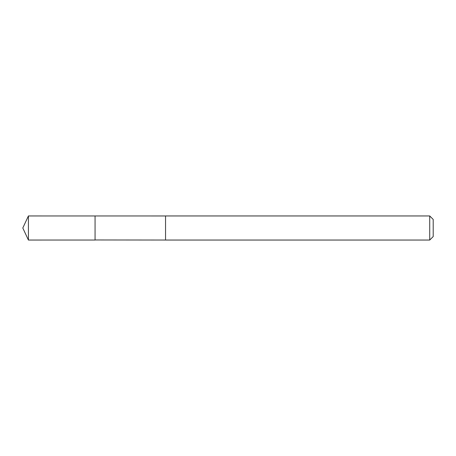 <?xml version="1.0" encoding="UTF-8"?>
<svg xmlns="http://www.w3.org/2000/svg" width="456" height="456" viewBox="0 0 456 456"><rect width="100%" height="100%" fill="white"/><g stroke="black" fill="none" stroke-linecap="round" stroke-linejoin="round"><path stroke-width="0.68" d="M95.065 239.964L95.065 215.962L28.414 215.956L28.414 240.044L95.065 240.038L95.065 215.962L165.545 215.967L165.545 240.033L95.065 239.964M165.545 215.956L165.545 240.044L429.723 240.044L429.723 215.956L165.545 215.956M429.723 215.956L433.2 219.433L433.2 236.567L429.723 240.044M95.065 240.038L28.414 240.044L22.8 228L28.414 240.044M22.8 228L28.414 215.956"/></g></svg>
